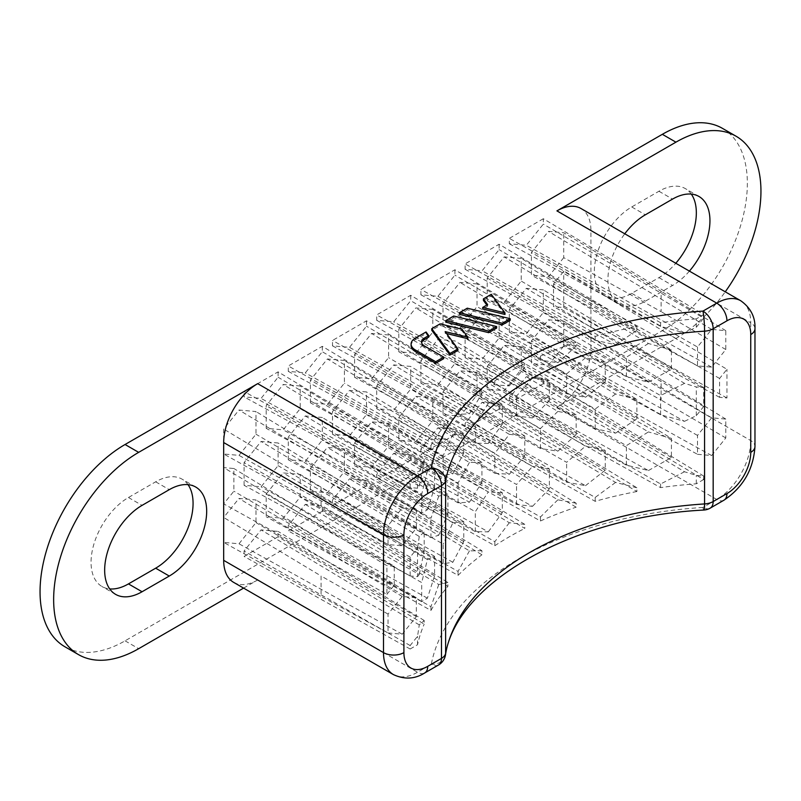 <?xml version="1.0" encoding="UTF-8"?>
<svg xmlns="http://www.w3.org/2000/svg" width="801" height="801" viewBox="0 0 801 801"><rect width="100%" height="100%" fill="white"/><g stroke="black" fill="none" stroke-linecap="round" stroke-linejoin="round"><path stroke-width="0.6" stroke-dasharray="4 3" d="M467.814 338.733L461.977 330.803L440.109 325.446L431.749 330.262M457.882 350.488L445.156 333.176L446.558 333.526M510.217 320.27L467.283 309.747L459.384 314.312M486.818 305.061L487.629 306.162L482.713 308.996M504.98 314.463L491.313 295.879L483.414 300.435M496.63 328.12L453.696 317.596L445.787 322.162M428.715 337.151L426.062 333.546L415.329 339.744A14.428 8.33 0 0 0 411.103 345.631M443.704 358.678L424.37 347.514A9.622 5.557 180 0 1 421.556 343.589A9.622 5.557 180 0 1 421.646 342.798M563.724 346.082L548.425 365.126L531.413 363.604L531.413 340.936L548.425 319.779L563.724 321.151L661.125 379.654L661.125 400.059L563.724 346.082L563.724 321.151M726.948 397.987L563.724 307.544L553.521 306.633L553.521 283.965L563.724 271.279L726.948 369.311L719.588 378.452L719.588 397.326L726.948 397.987L726.948 369.311M563.724 307.544L563.724 271.279M563.724 257.672L548.425 276.705L531.413 275.194L531.413 252.525L548.425 231.369L563.724 232.741L661.125 291.244L661.125 311.639L563.724 257.672L563.724 232.741M223.679 503.869L223.679 467.604L233.872 468.515L233.872 491.183L223.679 503.869L386.903 594.312L386.903 565.636L223.679 467.604M223.679 542.407L223.679 517.476L238.978 498.442L255.98 499.954L255.98 522.622L238.978 543.779L223.679 542.407L321.081 596.385L321.081 575.979L223.679 517.476M223.679 453.997L223.679 429.066L238.978 410.022L255.98 411.544L255.98 434.212L238.978 455.368L223.679 453.997L321.081 507.964L321.081 487.569L223.679 429.066M278.087 536.78L244.075 556.415L244.075 551.028L261.076 529.882L278.087 531.403L278.087 536.78L424.17 624.119L424.17 620.465L419.273 624.89L417.541 636.324L410.152 645.526L410.152 649L244.075 556.415M322.292 511.258L288.28 530.893L288.28 525.506L305.291 504.36L322.292 505.882L322.292 511.258L447.899 586.362L447.899 582.467L322.292 505.882M366.498 485.736L332.495 505.371L332.495 499.984L349.496 478.838L366.498 480.36L366.498 485.736L481.942 554.763L481.942 550.748L366.498 480.36M410.703 460.215L376.7 479.849L376.7 474.462L393.702 453.316L410.703 454.828L410.703 460.215L524.785 528.42L524.785 524.385L410.703 454.828M454.908 434.693L420.905 454.327L420.905 448.94L437.907 427.794L454.908 429.306L454.908 434.693L576.159 507.183L576.159 503.238L454.908 429.306M499.113 409.171L465.111 428.805L465.111 423.419L482.112 402.272L499.113 403.784L499.113 409.171L636.875 491.534L636.875 487.779L499.113 403.784M543.318 383.649L509.316 403.283L509.316 397.897L526.317 376.75L543.318 378.262L543.318 383.649L703.689 479.529L703.689 476.044L696.299 475.383L684.515 471.759L526.317 376.75M278.087 371.864L278.087 377.251L261.076 398.397L244.075 396.885L244.075 391.499L278.087 371.864L424.17 459.203A322.202 186.022 180 0 0 417.541 479.819L410.152 484.094L244.075 391.499M322.292 346.342L322.292 351.729L305.291 372.876L288.28 371.364L288.28 365.977L322.292 346.342L447.899 421.446L447.899 425.341L322.292 351.729M366.498 320.821L366.498 326.207L349.496 347.354L332.495 345.842L332.495 340.455L366.498 320.821L481.942 389.847L481.942 393.862L366.498 326.207M410.703 295.299L410.703 300.685L393.702 321.832L376.7 320.31L376.7 314.933L410.703 295.299L524.785 363.504L524.785 367.539L410.703 300.685M454.908 269.777L454.908 275.164L437.907 296.31L420.905 294.788L420.905 289.411L454.908 269.777L576.159 342.267L576.159 346.212L454.908 275.164M499.113 244.255L499.113 249.642L482.112 270.788L465.111 269.266L465.111 263.889L499.113 244.255L636.875 326.618A322.202 186.022 180 0 0 595.183 336.41L465.111 263.889M691.293 194.092A52.896 30.538 120 0 0 685.386 188.625A52.896 30.538 120 0 0 658.933 191.249L631.729 206.958A52.896 30.538 120 0 0 594.322 271.739A52.896 30.538 120 0 0 605.286 295.959A52.896 30.538 120 0 0 631.729 293.336L658.933 277.637A52.896 30.538 120 0 0 675.804 263.249M543.318 218.733L509.316 238.368L509.316 243.744L526.317 245.266L543.318 224.12L543.318 218.733L703.689 314.613L703.689 318.097L543.318 224.12M722.452 128.36A120.22 69.417 -60 0 1 747.353 183.399A120.22 69.417 -60 0 1 662.337 330.643L125.066 640.83A120.22 69.417 -60 0 1 64.951 646.787M188.025 484.655A52.896 30.538 120 0 0 182.117 479.188A52.896 30.538 120 0 0 155.664 481.812L128.46 497.511A52.896 30.538 120 0 0 91.054 562.302A52.896 30.538 120 0 0 102.017 586.522A52.896 30.538 120 0 0 109.707 588.905M266.182 494.067L283.184 472.92L300.185 474.432L300.185 497.101L283.184 518.257L266.182 516.735L266.182 494.067L421.716 582.567L421.716 601.671L427.404 598.157L434.583 575.859L434.583 556.375L427.404 559.539L421.716 582.567M354.593 443.023L371.594 421.867L388.595 423.389L388.595 446.057L371.594 467.213L354.593 465.691L354.593 443.023L475.313 511.709L488.29 491.954L371.594 421.867M443.003 391.979L460.004 370.823L477.016 372.345L477.016 395.013L460.004 416.17L443.003 414.648L443.003 391.979L566.627 462.317L585.491 446.187L460.004 370.823M487.208 300.715L487.208 278.047L504.209 256.891L521.221 258.413L521.221 281.081L504.209 302.227L487.208 300.715L626.382 376.71L648.43 382.137L504.209 302.227M443.003 326.237L443.003 303.569L460.004 282.413L477.016 283.934L477.016 306.603L460.004 327.749L443.003 326.237L566.627 393.742L585.491 397.276L460.004 327.749M398.798 351.759L398.798 329.091L415.799 307.934L432.8 309.456L432.8 332.125L415.799 353.281L398.798 351.759L516.545 416.059L532.495 417.932L415.799 353.281M266.182 428.325L266.182 405.656L283.184 384.5L300.185 386.022L300.185 408.69L283.184 429.847L266.182 428.325L421.716 513.261L427.404 509.746L283.184 429.847M310.387 402.803L310.387 380.135L327.389 358.978L344.39 360.5L344.39 383.168L327.389 404.325L310.387 402.803L443.183 475.323L452.865 473.842L327.389 404.325M354.593 377.281L354.593 354.613L371.594 333.456L388.595 334.978L388.595 357.647L371.594 378.803L354.593 377.281L475.313 443.203L488.29 443.454L371.594 378.803M509.316 332.155L509.316 309.486L526.317 288.34L543.318 289.852L543.318 312.53L526.317 333.677L509.316 332.155L660.595 414.768L684.515 421.326L526.317 333.677M465.111 357.677L465.111 335.008L482.112 313.862L499.113 315.374L499.113 338.052L482.112 359.198L465.111 357.677L595.183 428.715L615.579 433.151L482.112 359.198M420.905 383.198L420.905 360.53L437.907 339.384L454.908 340.896L454.908 363.574L437.907 384.72L420.905 383.198L540.455 448.49L557.846 451.183L437.907 384.72M244.075 485.296L244.075 462.618L261.076 441.471L278.087 442.993L278.087 465.661L261.076 486.808L244.075 485.296L410.152 575.979L417.541 576.64L417.541 547.914L410.152 557.116L410.152 575.979M288.28 459.774L288.28 437.096L305.291 415.949L322.292 417.471L322.292 440.139L305.291 461.286L288.28 459.774L430.948 537.671L438.758 535.238L305.291 461.286M332.495 434.242L332.495 411.574L349.496 390.427L366.498 391.949L366.498 414.618L349.496 435.764L332.495 434.242L458.052 502.818L469.436 502.227L349.496 435.764M376.7 408.72L376.7 386.052L393.702 364.906L410.703 366.417L410.703 389.096L393.702 410.242L376.7 408.72L494.828 473.241L494.828 453.266L376.7 386.052M487.208 366.457L504.209 345.301L521.221 346.823L521.221 369.491L504.209 390.648L487.208 389.126L487.208 366.457L626.382 445.636L648.43 431.919L504.209 345.301M398.798 417.501L415.799 396.345L432.8 397.867L432.8 420.535L415.799 441.691L398.798 440.17L398.798 417.501L516.545 484.495L532.495 466.432L415.799 396.345M310.387 468.545L327.389 447.389L344.39 448.91L344.39 471.579L327.389 492.735L310.387 491.213L310.387 468.545L443.183 544.099L443.183 563.734L452.865 562.262L463.769 541.536L463.769 521.691L452.865 522.763L443.183 544.099M426.062 331.974L426.062 333.546M509.316 243.744L660.595 326.357L684.515 332.916L696.299 327.299L703.689 318.097M696.299 327.299L696.299 318.878L703.689 314.613M697.491 347.013L697.491 365.887L711.638 367.148L725.796 349.536L725.796 330.673L711.638 329.401L697.491 347.013L531.413 252.525M684.515 421.326L696.299 415.709L703.689 406.507L703.689 387.634L696.299 386.973L684.515 383.349L526.317 288.34M696.299 415.709L696.299 386.973M723.954 500.194A14.428 8.33 60 0 1 716.745 499.484L556.925 407.208L675.934 338.493A120.22 69.417 120 0 0 725.265 291.804M243.594 588.104L257.682 579.974L417.501 672.249L431.278 664.289A307.774 177.692 180 0 1 702.968 507.433A14.428 8.33 -120 0 0 710.187 508.144M556.925 407.208A48.09 27.765 120 0 0 590.928 348.305L590.928 230.518A48.09 27.765 120 0 0 580.965 208.5M689.411 271.108A52.896 30.538 -60 0 1 672.54 285.486L645.336 301.196A52.896 30.538 -60 0 1 618.883 303.809A52.896 30.538 -60 0 1 607.929 279.599A52.896 30.538 -60 0 1 624.77 233.792M233.632 582.357A48.09 27.765 120 0 0 257.682 579.974M660.595 326.357L660.595 322.713A322.202 186.022 180 0 1 696.299 318.878M660.595 322.713L509.316 238.368M410.152 649L417.541 644.735A322.202 186.022 180 0 1 424.17 624.119M703.689 479.529L696.299 483.794A322.202 186.022 180 0 0 660.595 487.619L509.316 403.283M636.875 491.534A322.202 186.022 180 0 0 595.183 501.326L465.111 428.805M417.541 644.735L417.541 636.324M424.17 620.465L278.087 531.403M494.828 473.241L509.316 474.302L524.785 455.949L524.785 435.974L509.316 434.342L494.828 453.266M388.044 632.95L402.202 634.212L416.35 616.61L416.35 597.736L402.202 596.475L388.044 614.077L388.044 632.95L321.081 596.385M388.044 525.666L388.044 544.54L402.202 545.801L416.35 528.199L416.35 509.326L402.202 508.064L388.044 525.666L321.081 487.569M697.491 454.297L711.638 455.559L725.796 437.957L725.796 419.083L711.638 417.822L697.491 435.424L697.491 454.297L531.413 363.604M696.299 483.794L696.299 475.383M419.273 624.89L261.076 529.882M410.152 645.526L244.075 551.028M447.899 582.467L438.758 584.52L305.291 504.36M438.758 584.52L430.948 606.677L288.28 525.506M430.948 606.677L430.948 610.432L288.28 530.893M481.942 550.748L469.436 550.878L349.496 478.838M469.436 550.878L458.052 571.423L332.495 499.984M458.052 571.423L458.052 575.368L332.495 505.371M524.785 524.385L509.316 522.753L393.702 453.316M509.316 522.753L494.828 541.676L376.7 474.462M494.828 541.676L494.828 545.711L376.7 479.849M576.159 503.238L557.846 499.834L437.907 427.794M557.846 499.834L540.455 516.965L420.905 448.94M540.455 516.965L540.455 520.98L420.905 454.327M636.875 487.779L615.579 482.432L482.112 402.272M615.579 482.432L595.183 497.431L465.111 423.419M595.183 501.326L595.183 497.431M703.689 476.044L543.318 378.262M684.515 471.759L660.595 483.974L509.316 397.897M660.595 487.619L660.595 483.974M410.152 484.094L410.152 487.569L417.541 488.23L419.273 486.047L261.076 398.397M410.152 487.569L244.075 396.885M419.273 486.047L424.17 462.858L278.087 377.251M424.17 462.858L424.17 459.203M288.28 371.364L430.948 449.261L438.758 446.828L305.291 372.876M438.758 446.828L447.899 425.341M430.948 449.261L430.948 445.516L288.28 365.977M332.495 345.842L458.052 414.407L469.436 413.817L349.496 347.354M469.436 413.817L481.942 393.862M458.052 414.407L458.052 410.452L332.495 340.455M376.7 320.31L494.828 384.83L509.316 385.892L393.702 321.832M509.316 385.892L524.785 367.539M494.828 384.83L494.828 380.795L376.7 314.933M420.905 294.788L540.455 360.08L557.846 362.773L437.907 296.31M557.846 362.773L576.159 346.212M540.455 360.08L540.455 356.065L420.905 289.411M465.111 269.266L595.183 340.305L615.579 344.74L482.112 270.788M615.579 344.74L636.875 330.372L499.113 249.642M636.875 330.372L636.875 326.618M595.183 340.305L595.183 336.41M684.515 332.916L526.317 245.266M402.202 634.212L238.978 543.779M402.202 596.475L238.978 498.442M388.044 614.077L321.081 575.979M416.35 597.736L255.98 499.954M416.35 616.61L255.98 522.622M427.404 598.157L283.184 518.257M421.716 601.671L266.182 516.735M427.404 559.539L283.184 472.92M434.583 556.375L300.185 474.432M434.583 575.859L300.185 497.101M452.865 562.262L327.389 492.735M443.183 563.734L310.387 491.213M452.865 522.763L327.389 447.389M463.769 521.691L344.39 448.91M463.769 541.536L344.39 471.579M354.593 465.691L475.313 531.614L488.29 531.864L371.594 467.213M488.29 531.864L502.307 512.69L502.307 492.715L388.595 423.389M502.307 492.715L488.29 491.954M475.313 531.614L475.313 511.709M502.307 512.69L388.595 446.057M398.798 440.17L516.545 504.47L532.495 506.342L415.799 441.691M532.495 506.342L549.376 488.85L549.376 468.945L432.8 397.867M549.376 468.945L532.495 466.432M516.545 504.47L516.545 484.495M549.376 488.85L432.8 420.535M443.003 414.648L566.627 482.152L585.491 485.686L460.004 416.17M585.491 485.686L605.246 470.167L605.246 450.532L477.016 372.345M605.246 450.532L585.491 446.187M566.627 482.152L566.627 462.317M605.246 470.167L477.016 395.013M487.208 389.126L626.382 465.131L648.43 470.547L504.209 390.648M648.43 470.547L671.418 457.511L671.418 438.397L521.221 346.823M671.418 438.397L648.43 431.919M626.382 465.131L626.382 445.636M671.418 457.511L521.221 369.491M711.638 455.559L548.425 365.126M697.491 435.424L531.413 340.936M711.638 417.822L548.425 319.779M725.796 419.083L661.125 379.654M725.796 437.957L661.125 400.059M711.638 367.148L548.425 276.705M697.491 365.887L531.413 275.194M725.796 349.536L661.125 311.639M725.796 330.673L661.125 291.244M711.638 329.401L548.425 231.369M648.43 382.137L671.418 369.101L521.221 281.081M671.418 369.101L671.418 349.987L521.221 258.413M671.418 349.987L648.43 343.509L504.209 256.891M648.43 343.509L626.382 357.226L487.208 278.047M626.382 376.71L626.382 357.226M585.491 397.276L605.246 381.747L477.016 306.603M605.246 381.747L605.246 362.122L477.016 283.934M605.246 362.122L585.491 357.777L460.004 282.413M585.491 357.777L566.627 373.897L443.003 303.569M566.627 393.742L566.627 373.897M532.495 417.932L549.376 400.44L432.8 332.125M549.376 400.44L549.376 380.535L432.8 309.456M549.376 380.535L532.495 378.022L415.799 307.934M532.495 378.022L516.545 396.084L398.798 329.091M516.545 416.059L516.545 396.084M388.044 544.54L321.081 507.964M402.202 545.801L238.978 455.368M416.35 528.199L255.98 434.212M416.35 509.326L255.98 411.544M402.202 508.064L238.978 410.022M427.404 509.746L434.583 487.449L300.185 408.69M434.583 487.449L434.583 467.964L300.185 386.022M434.583 467.964L427.404 471.118L283.184 384.5M427.404 471.118L421.716 494.147L266.182 405.656M421.716 513.261L421.716 494.147M452.865 473.842L463.769 453.126L344.39 383.168M463.769 453.126L463.769 433.281L344.39 360.5M463.769 433.281L452.865 434.342L327.389 358.978M452.865 434.342L443.183 455.689L310.387 380.135M443.183 475.323L443.183 455.689M488.29 443.454L502.307 424.28L388.595 357.647M502.307 424.28L502.307 404.305L388.595 334.978M502.307 404.305L488.29 403.544L371.594 333.456M488.29 403.544L475.313 423.298L354.593 354.613M475.313 443.203L475.313 423.298M719.588 397.326L553.521 306.633M719.588 378.452L553.521 283.965M703.689 406.507L543.318 312.53M703.689 387.634L543.318 289.852M684.515 383.349L660.595 395.564L509.316 309.486M660.595 414.768L660.595 395.564M615.579 433.151L636.875 418.783L499.113 338.052M636.875 418.783L636.875 399.369L499.113 315.374M636.875 399.369L615.579 394.022L482.112 313.862M615.579 394.022L595.183 409.021L465.111 335.008M595.183 428.715L595.183 409.021M557.846 451.183L576.159 434.623L454.908 363.574M576.159 434.623L576.159 414.828L454.908 340.896M576.159 414.828L557.846 411.424L437.907 339.384M557.846 411.424L540.455 428.555L420.905 360.53M540.455 448.49L540.455 428.555M386.903 594.312L394.252 585.161L233.872 491.183M394.252 585.161L394.252 566.287L233.872 468.515M394.252 566.287L386.903 565.636M417.541 576.64L419.273 574.457L261.076 486.808M419.273 574.457L424.17 551.268L278.087 465.661M424.17 551.268L424.17 532.054L278.087 442.993M424.17 532.054L419.273 536.48L261.076 441.471M410.152 557.116L244.075 462.618M419.273 536.48L417.541 547.914M438.758 535.238L447.899 513.751L322.292 440.139M447.899 513.751L447.899 494.057L322.292 417.471M447.899 494.057L438.758 496.109L305.291 415.949M438.758 496.109L430.948 518.267L288.28 437.096M430.948 537.671L430.948 518.267M469.436 502.227L481.942 482.272L366.498 414.618M481.942 482.272L481.942 462.337L366.498 391.949M481.942 462.337L469.436 462.467L349.496 390.427M469.436 462.467L458.052 483.013L332.495 411.574M458.052 502.818L458.052 483.013M509.316 474.302L393.702 410.242M524.785 455.949L410.703 389.096M524.785 435.974L410.703 366.417M509.316 434.342L393.702 364.906M417.541 488.23L417.541 479.819M487.629 304.59L487.629 306.162M491.313 294.307L491.313 295.879M467.283 308.185L467.283 309.747M453.696 316.025L453.696 317.596M445.156 331.604L445.156 333.176M461.977 329.231L461.977 330.803M440.109 323.874L440.109 325.446M430.948 445.516A322.202 186.022 180 0 1 447.899 421.446M458.052 410.452A322.202 186.022 180 0 1 481.942 389.847M494.828 380.795A322.202 186.022 180 0 1 524.785 363.504M540.455 356.065A322.202 186.022 180 0 1 576.159 342.267M430.948 610.432A322.202 186.022 180 0 1 447.899 586.362M458.052 575.368A322.202 186.022 180 0 1 481.942 554.763M494.828 545.711A322.202 186.022 180 0 1 524.785 528.42M540.455 520.98A322.202 186.022 180 0 1 576.159 507.183M415.329 338.172L415.329 339.744M424.37 345.942L424.37 347.514M703.899 510.047A14.428 1.312 86.3 0 1 702.968 507.433L716.745 499.484A48.09 27.765 120 0 0 750.747 440.58L750.747 322.783A14.428 8.33 180 0 1 754.973 328.68M590.928 348.305L750.747 440.58A14.428 8.33 180 0 1 754.973 446.467M590.928 230.518L750.747 322.783A48.09 27.765 120 0 0 740.785 300.775M675.934 338.493L662.337 330.643M125.066 640.83L138.663 648.69M155.664 481.812L169.271 489.661M128.46 497.511L142.067 505.371M658.933 191.249L672.54 199.099M631.729 206.958L645.336 214.808M631.729 293.336L645.336 301.196M658.933 277.637L672.54 285.486M393.461 674.622A48.09 27.765 120 0 0 417.501 672.249A14.428 8.33 60 0 0 424.72 672.96M438.487 665.01A14.428 8.33 60 0 1 431.278 664.289A14.428 11.705 -169 0 0 445.436 655.258M421.556 343.589L421.556 342.017M195.714 487.038L182.117 479.188M115.614 594.372L102.017 586.522M698.983 196.485L685.386 188.625M618.883 303.809L605.286 295.959"/><path stroke-width="1.2" d="M467.814 337.161L461.977 329.231L440.109 323.874L431.749 328.69L431.749 330.262L449.982 355.053L457.882 350.488L457.882 348.926L445.156 331.604L467.814 337.161L467.814 338.733L446.558 333.526M459.384 312.74L459.384 314.312L502.317 324.836L510.217 320.27L510.217 318.708L467.283 308.185L459.384 312.74L502.317 323.264L502.317 324.836M754.973 328.68L754.973 446.467A14.428 8.33 180 0 1 750.747 452.365L750.747 334.568A14.428 8.33 180 0 0 754.973 328.68C755.463 317.196 750.727 307.894 740.785 300.775L580.965 208.5A48.09 27.765 120 0 0 556.925 210.883L675.934 142.167L662.337 134.318L125.066 444.505L138.663 452.355L257.682 383.649A48.09 27.765 120 0 0 223.679 442.542L383.499 534.818L383.499 652.615A48.09 27.765 120 0 0 393.461 674.622L233.632 582.357A48.09 27.765 120 0 1 223.679 560.34L223.679 442.542M483.414 298.863L487.629 304.59L482.713 307.434L504.98 312.891L491.313 294.307L483.414 298.863L483.414 300.435L486.818 305.061M482.713 307.434L482.713 308.996L504.98 314.463L504.98 312.891M445.787 320.59L445.787 322.162L488.73 332.685L496.63 328.12L496.63 326.548L453.696 316.025L445.787 320.59L488.73 331.113L488.73 332.685M411.103 344.06L411.103 345.631A14.428 8.33 0 0 0 415.329 351.519L435.714 363.294L443.704 358.678L443.704 357.106L424.37 345.942A9.622 5.557 180 0 1 421.556 342.017A9.622 5.557 180 0 1 424.37 338.092L428.715 335.579L426.062 331.974L415.329 338.172A14.428 8.33 0 0 0 411.103 344.06A14.428 8.33 0 0 0 415.329 349.957L435.714 361.722L435.714 363.294M421.646 342.798A9.622 5.557 180 0 1 424.37 339.664L428.715 337.151L428.715 335.579M675.804 263.249A52.896 30.538 120 0 0 696.339 212.846A52.896 30.538 120 0 0 691.293 194.092M662.337 134.318A120.22 69.417 -60 0 1 722.452 128.36L736.049 136.21A120.22 69.417 120 0 0 675.934 142.167M138.663 452.355A120.22 69.417 120 0 0 53.647 599.609A120.22 69.417 120 0 0 78.548 654.637L64.951 646.787A120.22 69.417 -60 0 1 40.05 591.749A120.22 69.417 -60 0 1 125.066 444.505M109.707 588.905A52.896 30.538 120 0 0 128.46 583.899L155.664 568.189A52.896 30.538 120 0 0 193.071 503.408A52.896 30.538 120 0 0 188.025 484.655M435.714 361.722L443.704 357.106M725.265 291.804A120.22 69.417 120 0 0 760.95 191.249A120.22 69.417 120 0 0 736.049 136.21M78.548 654.637A120.22 69.417 120 0 0 138.663 648.69L243.594 588.104M624.77 233.792A52.896 30.538 -60 0 1 645.336 214.808L672.54 199.099A52.896 30.538 -60 0 1 698.983 196.485A52.896 30.538 -60 0 1 709.946 220.696A52.896 30.538 -60 0 1 689.411 271.108M169.271 489.661A52.896 30.538 -60 0 1 195.714 487.038A52.896 30.538 -60 0 1 206.678 511.258A52.896 30.538 -60 0 1 169.271 576.049L142.067 591.749A52.896 30.538 -60 0 1 115.614 594.372A52.896 30.538 -60 0 1 104.661 570.152A52.896 30.538 -60 0 1 142.067 505.371L169.271 489.661M502.317 323.264L510.217 318.708M488.73 331.113L496.63 326.548M431.749 328.69L449.982 353.481L449.982 355.053M449.982 353.481L457.882 348.926M257.682 383.649L417.501 475.914L431.278 467.964A307.774 177.692 180 0 1 702.968 311.108L716.745 303.148L556.925 210.883M415.329 349.957L415.329 351.519M424.37 338.092L424.37 339.664M723.954 500.194L710.187 508.144A14.428 8.33 -120 0 0 713.17 501.546L726.948 493.586A14.428 8.33 60 0 1 723.954 500.194C743.078 487.358 753.421 469.456 754.973 446.467M726.948 493.586A33.662 19.434 120 0 0 750.747 452.365M740.785 300.775A48.09 27.765 120 0 0 716.745 303.148A14.428 8.33 60 0 1 726.948 320.821A33.662 19.434 120 0 1 750.747 334.568M403.904 534.818A14.428 8.33 180 0 1 383.499 534.818A48.09 27.765 120 0 1 417.501 475.914A14.428 8.33 60 0 1 427.704 493.586A33.662 19.434 120 0 0 403.904 534.818L403.904 652.615A33.662 19.434 120 0 0 427.704 666.352L441.471 658.402A14.428 8.33 60 0 1 438.487 665.01A14.428 14.428 0 0 0 445.436 655.258A14.428 11.705 -169 0 0 445.616 653.436L445.616 480.67A293.346 169.361 180 0 1 704.57 331.163A14.428 8.33 -0 0 0 713.17 328.77L713.17 501.546A14.428 8.33 180 0 1 704.57 503.929A14.428 1.312 86.3 0 1 703.899 510.047A14.428 14.428 0 0 0 710.187 508.144M223.679 560.34L383.499 652.615A14.428 8.33 180 0 0 403.904 652.615M427.704 493.586L441.471 485.636L441.471 658.402A14.428 8.33 180 0 0 445.616 653.436A293.346 169.361 180 0 1 704.57 503.929L704.57 331.163A14.428 1.312 86.3 0 0 702.968 311.108A14.428 8.33 -120 0 1 713.17 328.77L726.948 320.821M155.664 568.189L169.271 576.049M128.46 583.899L142.067 591.749M431.278 467.964A14.428 8.33 60 0 1 441.471 485.636A14.428 8.33 0 0 0 445.616 480.67A14.428 11.705 -169 0 0 431.278 467.964M427.704 666.352A14.428 8.33 60 0 1 424.72 672.96C414.898 679.128 404.485 679.689 393.461 674.622M438.487 665.01L424.72 672.96M445.436 655.258C455.358 585.13 568.84 516.875 703.899 510.047"/></g></svg>
